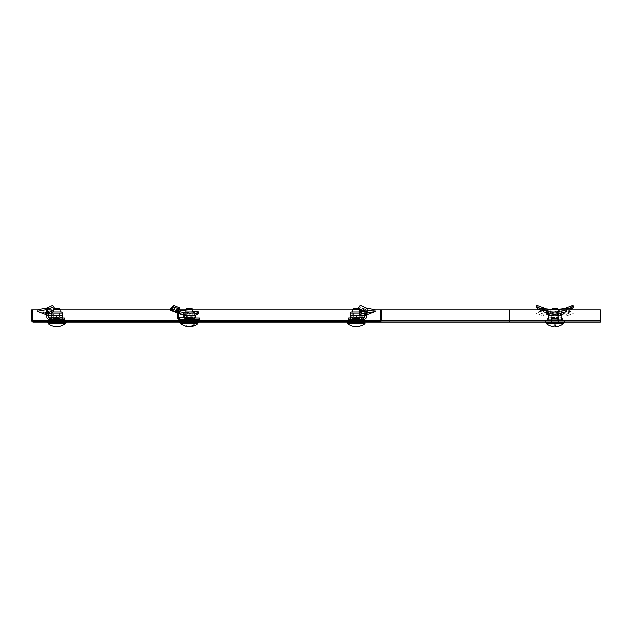 <?xml version="1.0" encoding="UTF-8"?>
<svg xmlns="http://www.w3.org/2000/svg" width="632" height="632" viewBox="0 0 632 632"><rect width="100%" height="100%" fill="white"/><g stroke="black" fill="none" stroke-linecap="round" stroke-linejoin="round"><path stroke-width="0.47" stroke-dasharray="3.16 2.37" d="M363.4 320.108L349.117 320.108L363.4 320.108L363.4 321.19L349.117 321.19L363.4 321.19M349.117 320.108L349.117 321.19M63.848 320.108L49.565 320.108L63.848 320.108L63.848 321.19L49.565 321.19L63.848 321.19M49.565 320.108L49.565 321.19M554.951 321.19L547.802 321.19L554.951 321.19M554.951 320.108L547.802 320.108L554.951 320.108M189.324 321.19L196.465 321.19L189.324 321.19M189.324 320.108L196.465 320.108L189.324 320.108M380.496 320.108L33.33 320.108L33.33 321.19L600.4 321.19L600.4 320.108L509.495 320.108L600.4 320.108L600.4 321.19L509.495 321.19L600.4 321.19L600.4 322.059L600.4 309.941L600.4 321.19L600.4 309.941L31.6 309.941L31.6 320.329A1.73 1.73 0 0 0 33.33 322.059A1.73 1.73 0 0 1 31.6 320.329L509.495 320.329L509.495 309.941L380.496 309.941L380.496 320.329A0.869 0.869 0 0 1 379.635 321.19L379.635 320.108M33.33 322.059L509.495 322.059L509.495 320.108L509.495 321.19L381.136 321.19M32.469 309.941L32.469 320.329A0.869 0.869 0 0 0 33.33 321.19L509.495 321.19L43.719 321.19L43.719 322.059M369.246 322.059L600.4 322.059L369.246 322.059L369.246 321.19L600.4 321.19L379.635 321.19M359.719 322.059L352.798 322.059M198.851 322.059L179.804 322.059M66.234 322.059L47.187 322.059M374.768 309.941L352.798 309.941M192.792 309.941L185.863 309.941M179.03 309.941L170.348 309.941M60.166 309.941L38.197 309.941M509.495 309.941L509.495 320.329L509.495 309.941L600.4 309.941L380.496 309.941M381.365 309.941L381.365 320.329A1.73 1.73 0 0 1 379.635 322.059M33.33 320.329L509.495 320.329L509.495 321.19L600.4 321.19L600.4 322.059L509.495 322.059M548.236 320.068A0.435 0.435 0 0 1 548.671 319.634L561.224 319.634L548.671 319.634A0.435 0.435 0 0 0 548.236 320.068L561.658 320.068A0.435 0.435 0 0 0 561.224 319.634A0.435 0.435 0 0 1 561.658 320.068L548.236 320.068L561.658 320.068L548.236 320.068L548.236 321.19L561.658 321.19L548.236 321.19L561.658 321.19L561.658 320.068L561.658 321.19L548.236 321.19L548.236 320.068M564.471 322.755L545.424 322.755L564.471 322.755L545.424 322.755L545.424 321.19L564.471 321.19L545.424 321.19L564.471 321.19L545.424 321.19L545.424 322.059M564.471 322.059L564.471 321.19L564.471 322.059M551.27 319.634L558.625 319.634L551.27 319.634L551.27 322.755L558.625 322.755L551.27 322.755L558.625 322.755L551.27 322.755L551.27 317.904L558.625 317.904L551.27 317.904L551.27 319.634L558.364 319.634L551.27 319.634L551.27 317.904L551.27 319.634L558.625 319.634L558.625 322.755L558.625 317.904L558.625 319.634L551.27 319.634L558.625 319.634L558.625 317.904L558.625 319.634L551.27 319.634L551.27 322.755L551.27 319.634M558.412 309.419L557.89 308.898L552.005 308.898L554.951 308.898L552.005 308.898L551.483 309.419L558.412 309.419L554.951 309.419L558.412 309.419L558.412 322.755L558.412 318.425L551.483 318.425L554.951 318.425L552.352 318.425L551.483 322.755L551.483 318.425L551.483 322.755L552.352 318.425L557.543 318.425L558.412 322.755L557.543 318.425L554.951 318.425L558.412 318.425L554.951 318.425L558.412 318.425L558.412 322.755L551.483 322.755L558.412 322.755L558.412 318.425L557.543 318.425L558.412 322.755L557.543 318.425L554.951 318.425L558.412 318.425L558.412 309.451M546.293 323.608A13.849 13.849 0 0 0 554.082 326.618L554.082 324.911L554.951 324.911L554.082 324.911L554.082 326.618L554.082 324.911L555.812 324.911L555.812 326.618L555.812 324.911L554.951 324.911L555.812 324.911L555.812 326.618A13.849 13.849 0 0 0 563.602 323.608L546.293 323.608L563.602 323.608L546.293 323.608L546.293 322.755L563.602 322.755L546.293 322.755M552.352 318.425L554.951 318.425L552.352 318.425L551.483 322.755L551.483 318.425L551.483 322.755L552.352 318.425L551.483 318.425L552.352 318.425M540.178 309.941L543.52 310.897L545.487 312.429L539.199 309.791L539.768 308.163L538.685 307.618L544.365 309.546L545.479 310.604L548.457 311.268L548.457 313.772L558.759 315.431L561.437 315.558L561.437 313.235L562.125 313.038L566.098 314.38L572.695 311.908L573.224 313.527L566.596 315.992L566.098 314.38M537.887 309.119L538.685 307.618L536.947 305.382M548.947 313.045L550.061 313.282L547.833 312.785L548.457 311.268L550.749 311.639L550.361 314.207L561.437 315.558L561.453 313.598M560.947 313.045L559.833 313.282L562.061 312.785L561.437 311.268L550.749 312.864L551.144 315.431L548.457 315.558L547.944 319.634L548.457 318.488L548.457 313.772L547.826 312.777L548.457 311.268M550.061 313.282L562.29 314.649L566.596 315.992M563.412 315.163L563.159 313.551M548.442 313.598L548.457 317.035L561.437 317.035L561.951 319.634L548.299 319.634L561.595 319.634L561.437 313.772L548.457 315.558L548.457 313.235L543.797 314.38L537.2 311.908L536.671 313.527L543.299 315.992L543.797 314.38M561.595 317.904L548.299 317.904L548.457 317.035L548.299 317.904L561.595 317.904M562.235 319.634L562.741 319.634L562.741 317.904L548.884 317.904L562.741 317.904L562.235 317.904L562.741 317.904L562.741 319.634L548.884 319.634L562.741 319.634L562.741 317.904L562.741 319.634L562.235 319.634L562.235 317.904L562.235 319.634M548.884 317.904L547.154 317.904L548.884 317.904L548.884 319.634L547.154 319.634L547.154 317.904L547.154 319.634L547.944 319.634L547.154 319.634L547.154 317.904L547.154 319.634L548.884 319.634L548.884 317.904M548.299 319.634L547.944 317.904L548.299 319.634M548.457 318.488L548.457 317.525L548.457 318.488M548.457 313.235L559.146 311.639L559.533 314.207L561.437 313.772L562.069 312.777L561.437 311.268L561.437 317.035L548.457 317.035L561.437 317.035L548.457 317.035L548.457 313.772L550.361 314.207L550.496 313.353L558.886 314.578L558.759 315.431L559.146 312.864L550.749 311.639L561.437 313.235M545.487 312.429L546.087 310.818L545.479 310.604L544.784 312.192L547.826 312.777M546.159 312.563L546.735 310.952M542.928 309.222L543.52 310.897L544.365 309.546M546.087 310.818L539.175 307.974L538.48 309.554L539.199 309.791C547.233 311.031 569.693 312.287 573.224 313.527M539.768 308.163L543.931 308.708M551.483 309.451L572.695 311.908M554.951 315.392L560.576 315.392L561.445 315.897L559.818 315.392L558.198 315.897L559.818 315.392L561.445 315.897L559.818 315.392L558.198 315.897L554.951 315.392L559.818 315.392L554.951 315.392L558.198 315.897L559.818 315.392L554.951 315.392L558.198 315.897L554.951 315.392L548.45 315.897L554.951 315.392L549.319 315.392L548.45 315.897L554.951 315.392L551.697 315.897L551.697 317.398L554.951 317.904L551.483 317.904L558.198 317.398L558.198 315.897L558.198 317.398L559.818 317.904L561.445 317.398L561.445 315.897L561.445 317.398L559.818 317.904L558.198 317.398L558.198 315.897L558.198 317.398L554.951 317.904L558.198 317.398L559.818 317.904L550.077 317.904L548.45 317.398L548.45 315.897L548.45 317.398L550.077 317.904L551.697 317.398L550.077 317.904L560.576 317.904L561.445 317.398L559.818 317.904L558.198 317.398L554.951 317.904L558.412 317.88L551.697 317.398L551.697 315.897L551.697 317.398L554.951 317.904L551.697 317.398L549.319 317.904L548.45 317.398L550.077 317.904L551.697 317.398L551.697 315.897L554.951 315.392M554.951 312.05L550.433 312.05L554.951 312.05M554.951 313.164L549.319 313.164L554.951 313.164M554.951 317.469L552.068 317.469L554.951 317.469M569.503 308.258L565.529 309.546L565.964 308.708M559.833 313.282L547.604 314.649L543.299 315.992M546.483 315.163L546.735 313.551M572.007 309.119L566.375 310.897L564.408 312.429L563.736 312.563L563.159 310.952L561.437 311.268M563.736 312.563L562.069 312.777M566.28 307.871L566.967 309.222L566.375 310.897L565.529 309.546L564.423 310.604L565.111 312.192L564.408 312.429L563.807 310.818L563.159 310.952M563.807 310.818L570.127 308.163M566.967 309.222L573.627 306.883M553.016 309.941L537.2 311.908M569.661 309.941L536.671 313.527M564.408 312.429L570.696 309.791M559.407 313.353L559.533 314.207L551.144 315.431L551.009 314.578L560.213 313.203M554.951 317.904L550.077 317.904L554.951 317.88M550.077 317.904L549.319 317.904L550.077 317.904M559.818 317.904L560.576 317.904L559.818 317.904M551.483 322.755L558.412 322.755L551.483 322.755M554.951 318.425L551.483 318.425L554.951 318.425M558.625 319.634L558.625 322.755L558.625 319.634M171.683 307.618L178.477 309.546L179.528 307.871M177.134 312.563L177.718 310.952L177.197 310.976L177.932 311.268L177.039 312.753L178.011 311.323M184.307 317.904L189.142 317.904L184.228 317.904L184.307 319.634L189.142 319.634L184.228 319.634L184.307 317.904M189.142 319.634L194.348 319.634L189.142 319.634L189.142 317.904L194.348 317.904L189.142 317.904L189.142 319.634M194.348 319.634L194.419 317.904L194.348 319.634M194.956 314.918L194.956 314.365M177.695 313.772L184.979 315.431L184.457 314.578L177.576 313.045L184.781 314.665L195.004 315.992L194.98 315.408L195.604 315.897M195.004 315.992L195.422 315.708M189.102 315.163L189.331 313.551L194.925 314.38M177.932 311.268L189.331 313.551M187.112 313.235L186.867 315.02L187.499 313.598L187.112 313.235M184.979 315.431L186.875 315.558L186.867 315.02M179.417 319.634L188.826 319.634L187.19 318.488A2.599 1.833 90 0 1 186.875 317.035L186.875 315.558L188.099 315.558L187.499 313.598M178.706 311.639L185.295 312.966L184.639 312.864L186.203 315.431L188.099 315.558L188.099 317.035L183.051 317.035M187.19 318.488L188.21 317.525A0.869 0.608 90 0 1 188.099 317.035M199.625 319.634L188.826 319.634L188.826 317.904L199.625 317.904M188.21 317.525L188.826 317.904L179.417 317.904M179.528 319.634L179.528 317.904M177.197 312.429L177.758 310.818L176.581 312.587M178.358 310.897L178.477 309.546L177.718 310.952M170.893 308.416L178.927 310.075M185.863 310.754L192.792 311.378M170.632 309.791C166.935 311.031 185.334 312.287 198.503 313.527M177.758 310.818L171.185 308.163M183.699 314.91L186.203 315.431M179.046 314.207L178.611 313.361L177.489 313.006M177.576 313.045L177.023 312.785L177.576 313.045M183.051 315.897L185.35 315.392L194.759 315.392L193.921 315.897L190.785 315.392L187.641 315.897L187.641 317.398L190.785 317.904L193.921 317.398L193.921 315.897M193.408 313.164L185.247 313.164L193.408 313.164L193.408 312.05L185.247 312.05L192.215 312.05M193.408 312.05L185.247 312.05L185.247 313.164M186.875 317.88L192.792 317.904L186.875 317.88M187.293 317.469L192.207 317.469L187.293 317.469M193.921 317.398L194.759 317.904L195.604 317.398M183.699 315.392L187.641 315.897M183.051 317.398L185.35 317.904L187.641 317.398M185.35 317.904L194.956 317.904L185.35 317.904M185.863 309.419L192.792 309.419M186.875 318.425L185.042 318.425L184.425 322.755L185.042 318.425L191.773 318.425L186.875 318.425M192.27 308.898L186.385 308.898M197.982 323.608L180.665 323.608M183.201 322.755L197.982 322.755L183.201 322.755M193.416 324.911L194.64 324.911M189.324 326.594A13.825 9.772 90 0 1 185.239 324.911M184.015 324.911A13.825 9.772 -90 0 0 188.099 326.594M194.221 322.755L193.613 318.425L189.94 318.425L189.324 322.755L188.715 318.425L189.324 322.755L184.425 322.755L189.324 322.755L189.94 318.425L193.613 318.425L194.221 322.755L189.324 322.755L194.221 322.755L193.653 318.425M189.94 318.425L188.715 318.425L189.94 318.425M191.773 318.425L192.792 318.425L191.773 318.425M193.763 319.634L183.051 319.634L193.763 319.634M194.071 321.19L182.616 321.19L194.071 321.19M198.851 322.755L179.804 322.755M196.062 321.19L179.804 321.19L196.062 321.19M184.125 319.634L194.53 319.634L184.125 319.634L184.125 322.755L189.324 322.755L184.125 322.755M194.53 322.755L189.324 322.755L194.53 322.755L194.53 319.634M189.324 319.634L189.324 322.755L189.324 319.634M56.706 319.634L62.987 319.634L56.706 319.634M56.706 321.19L66.234 321.19L56.706 321.19M66.234 322.755L47.187 322.755M53.025 319.634L60.388 319.634L53.025 319.634L53.025 322.755L60.388 322.755L53.025 322.755L53.025 317.904L60.127 317.904L53.025 317.904L53.025 319.634L60.127 319.634L53.025 319.634M60.388 319.634L60.388 322.755L60.388 319.634M54.723 309.419L53.246 309.419L53.246 310.454M60.166 318.425L56.706 318.425L60.166 318.425L56.706 318.425L60.166 318.425L60.166 322.755L53.246 322.755L60.166 322.755L59.305 318.425L60.166 322.755L60.166 312.05L53.246 312.05L53.246 322.755L53.246 318.425L54.107 318.425L53.246 322.755L54.107 318.425L56.706 318.425L53.246 318.425M59.653 308.898L54.81 308.898M53.76 308.898L53.246 309.419L60.166 309.419M48.048 322.755L65.365 322.755L48.048 322.755M65.365 323.608L48.048 323.608M63.358 324.911A13.825 13.825 0 0 1 50.054 324.911L63.358 324.911L50.054 324.911M48.016 307.618L51.943 309.546L54.178 307.871M46.42 312.785L47.084 311.268L48.222 312.563L48.506 310.952L46.736 310.976L47.084 311.268L45.883 311.639L48.482 314.207L48.482 315.558L47.613 313.598L46.586 315.02L46.128 314.649L48.482 315.265M46.436 312.753L47.084 311.268L46.736 310.976L46.389 312.587M51.405 313.527L51.706 311.908L53.475 314.38L53.096 315.992L51.405 313.527L38.197 311.789M51.081 315.7L53.096 315.992M47.929 315.163L48.506 313.551L46.736 313.038L46.199 314.776M51.081 314.009L53.475 314.38M38.276 309.712L45.883 312.864L45.883 311.639L45.883 312.864L47.613 313.598M46.752 313.772L46.586 315.02M49.351 317.904L49.351 319.634L47.195 318.488A2.599 2.599 0 0 1 46.752 317.035L46.752 315.558L48.482 315.558L48.482 317.035A0.869 0.869 0 0 0 48.632 317.525L64.496 317.904L64.496 319.634L51.366 319.634L51.366 317.904M49.351 319.634L49.857 319.634L49.857 317.904M51.366 319.634L49.857 319.634M49.012 312.429L49.209 310.818L48.506 310.952M52.622 310.897L51.943 309.546L49.209 310.818L46.239 308.163M38.805 310.17L51.05 311.845M48.482 313.772L48.482 314.207M47.084 313.235L45.883 312.864L48.482 315.431M52.622 313.164L52.622 312.05L60.791 312.05L60.791 313.164L52.622 313.164L60.791 313.164M53.246 317.904L60.166 317.904L53.246 317.904L53.831 317.469L53.831 313.164L59.582 313.164L53.831 313.164M59.582 313.164L59.582 317.469L53.831 317.469L60.166 317.88M51.081 315.897L51.081 315.392L62.331 315.897L62.331 315.392L53.894 315.392L51.081 315.897L51.081 317.904L56.706 317.398L56.706 315.897M51.081 317.398L59.519 317.904L62.331 317.398L62.331 315.897M56.706 317.398L62.331 317.904L51.081 317.904M62.331 317.398L62.331 317.904M61.217 312.05L52.195 312.05M361.599 319.634L361.599 317.904L348.469 317.904L348.469 319.634L363.613 319.634L365.77 318.488A2.599 2.599 0 0 0 366.212 317.035L366.212 313.772L366.212 315.431L367.081 314.578L367.176 313.282L365.881 311.268L364.482 313.772L364.482 315.431L367.081 312.864L367.081 311.639L364.482 314.207M363.613 319.634L363.613 317.904L364.332 317.525A0.869 0.869 0 0 0 364.482 317.035L364.482 313.772L366.212 313.772L366.544 312.785L365.881 311.268L367.081 311.639L367.081 312.864L359.49 314.38M359.94 319.634L359.94 317.904L352.838 317.904L359.94 317.904L359.94 319.634L352.838 319.634L359.94 319.634M352.838 319.634L352.577 317.904L352.838 319.634M365.035 315.163L364.459 313.551M374.16 310.17L365.881 313.235L366.228 313.038L366.837 314.649M365.881 313.235L365.351 313.598L366.378 315.02M364.482 315.558L365.351 313.598M361.599 317.904L363.613 317.904M361.915 311.845L366.536 312.777L366.228 310.976M364.719 312.563L364.459 310.952M366.726 308.163L366.947 309.791L363.953 312.429L363.858 311.663M375.282 311.347L364.609 309.119L360.343 310.897L358.154 308.898M357.957 309.222L360.272 305.382M364.948 307.618L364.609 309.119L359.742 306.883M367.081 313.353L366.212 314.207M367.176 313.282L367.366 314.61M350.634 317.398L353.446 317.904L350.634 317.904L350.634 315.392L361.883 315.897L361.883 313.164A1.114 1.114 0 0 0 361.117 312.105M350.634 317.904L361.883 317.398L361.883 315.392L350.634 315.897M360.769 312.05L351.748 312.05M350.634 313.164L361.883 313.164L360.358 313.164L360.343 312.05L352.174 312.05L352.174 313.164L360.343 313.164L352.174 313.164M359.719 317.904L352.798 317.904L359.719 317.904L359.134 317.469L359.134 313.164L353.383 313.164L359.134 313.164M353.383 313.164L353.383 317.469L359.134 317.469L352.798 317.88M356.258 317.398L356.258 315.897M361.883 317.904L359.071 317.904L361.883 317.904L361.883 317.398M361.883 315.897L359.071 315.392M359.071 317.904L353.446 317.904L359.071 317.904M361.883 315.392L359.727 315.392M359.719 321.19L359.719 312.05L352.798 312.05L352.798 318.425L359.719 318.425L359.719 322.755L358.858 318.425L359.426 321.19M352.798 309.419L359.719 309.419M359.197 308.898L353.312 308.898M364.917 323.608L347.6 323.608M364.917 322.755L347.6 322.755M362.91 324.911A13.825 13.825 0 0 1 349.607 324.911L362.91 324.911L349.607 324.911M353.091 321.19L353.659 318.425L358.858 318.425L353.659 318.425L352.798 322.755L359.719 322.755L352.798 322.755L352.798 318.425L352.798 321.19M352.798 318.425L359.719 318.425M32.469 320.329A0.869 0.869 0 0 0 33.33 321.19M600.4 320.329L380.496 320.329M558.364 319.634L558.364 317.904L558.364 319.634M551.531 319.634L551.531 317.904L551.531 319.634M562.29 314.649L562.125 313.038M561.951 319.634L561.951 317.904L561.951 319.634M561.011 319.634L561.011 317.904L561.011 319.634M547.66 319.634L547.66 317.904L547.66 319.634M547.944 319.634L547.944 317.904L547.944 319.634M547.249 312.587L547.77 310.976M543.852 311.41L544.658 309.957M547.604 314.649L547.77 313.038M562.646 312.587L562.125 310.976M566.051 311.41L565.237 309.957M189.513 319.634L189.513 317.904L189.513 319.634M189.434 319.634L189.434 317.904M189.829 319.634L189.829 317.904M191.054 319.634L191.054 317.904M199.12 319.634L199.12 317.904M177.474 312.192L177.916 310.604M178.058 311.41L178.279 309.957M186.875 317.035L177.695 317.035M194.956 313.164L183.699 313.164M196.039 320.068L182.616 320.068M63.413 320.068L49.999 320.068M53.286 319.634L53.286 317.904L53.286 319.634M60.127 319.634L60.127 317.904L60.127 319.634M47.195 318.488L48.632 317.525M50.141 319.634L50.141 317.904M62.766 319.634L62.766 317.904M50.102 312.192L50.039 310.604M51.871 311.41L51.382 309.957M62.331 313.164L51.081 313.164M359.679 319.634L359.679 317.904L359.679 319.634M350.199 319.634L350.199 317.904M362.823 319.634L362.823 317.904M363.108 319.634L363.108 317.904M365.77 318.488L364.332 317.525M362.863 312.192L362.879 311.758M365.738 309.554L365.81 307.974M562.093 320.108L562.093 321.19L562.093 320.108M196.465 320.108L196.465 321.19M547.802 320.108L547.802 321.19L547.802 320.108M182.182 320.108L182.182 321.19M551.483 309.419L551.483 309.941M563.602 323.608L563.602 322.755M545.614 310.668L539.309 308.037M538.646 309.633L544.942 312.263M550.488 313.353L549.682 313.203M560.576 315.392L560.576 313.164L559.462 312.05L560.576 313.164L560.576 315.392L561.445 315.897L560.576 315.392M550.867 313.164L550.867 312.05L550.867 313.164M551.483 317.904L552.068 317.469L552.068 313.164L552.068 317.469L551.483 317.88M557.827 317.469L557.827 313.164L557.827 317.469L558.412 317.88L557.827 317.469M560.576 317.904L561.445 317.398L560.576 317.904M549.319 317.904L548.45 317.398L549.319 317.904M549.319 315.392L548.45 315.897L549.319 315.392L549.319 313.164L550.433 312.05L549.319 313.164L549.319 315.392M559.028 313.164L559.028 312.05L559.028 313.164M564.289 310.668L570.585 308.037M571.249 309.633L564.953 312.263M184.228 317.904L184.228 319.634M194.419 317.904L194.419 319.634M186.985 313.093L186.653 314.712M177.165 310.92L176.557 312.54M177.142 312.516L177.734 310.873M184.907 312.895L183.817 312.658M171.422 308.866L178.508 311.568M178.611 313.361L184.544 314.586M177.126 312.887L178.106 313.267M185.863 317.904L186.448 317.469L186.448 313.164M192.792 317.904L192.207 317.469L192.207 313.164M185.863 312.05L185.863 318.425M192.792 312.05L192.792 318.425M184.994 318.425L184.425 322.755M182.616 321.19L182.616 320.108M196.039 321.19L196.039 320.108M49.999 321.19L49.999 320.108M63.413 321.19L63.413 320.108M46.657 313.03L46.041 314.641M46.657 311.023L46.294 312.643M46.61 313.101L48.482 315.597M366.307 313.03L366.916 314.641M366.307 311.023L366.671 312.643M366.355 313.101L364.482 315.597"/><path stroke-width="0.95" d="M380.496 320.108L379.635 320.108L379.635 321.19A0.869 0.869 0 0 0 380.496 320.329L380.496 309.941L374.768 309.941M381.136 321.19L33.33 321.19L43.719 321.19L43.719 322.059L33.33 322.059A1.73 1.73 0 0 1 31.6 320.329L31.6 309.941L32.469 309.941L32.469 320.329A0.869 0.869 0 0 0 33.33 321.19L33.33 320.108L379.635 320.108M509.495 309.941L509.495 320.329L600.4 320.329L600.4 309.941L381.365 309.941L381.365 320.329A1.73 1.73 0 0 1 379.635 322.059L359.719 322.059M352.798 322.059L198.851 322.059M179.804 322.059L66.234 322.059M47.187 322.059L43.719 322.059M352.798 309.941L192.792 309.941M185.863 309.941L179.03 309.941M170.348 309.941L60.166 309.941M38.197 309.941L32.469 309.941M369.246 322.059L369.246 321.19L379.635 321.19M381.365 320.329L509.495 320.329L509.495 322.059L379.635 322.059M380.496 309.941L381.365 309.941M509.495 322.059L600.4 322.059L600.4 320.329M564.471 322.755L564.471 322.059L564.471 322.755L545.424 322.755L545.424 322.059M544.12 309.941L543.623 307.871L536.947 305.382L536.268 306.883L542.928 309.222L543.623 307.871M544.365 309.546L544.658 309.957M543.125 309.941L542.928 309.222M539.199 309.791L537.887 309.119L536.268 306.883M543.931 308.708L551.483 309.451M537.887 309.119L540.178 309.941M570.341 309.941L570.127 308.163L571.209 307.618L569.503 308.258M565.964 308.708L566.28 307.871L572.947 305.382L571.209 307.618L572.007 309.119L573.627 306.883L572.947 305.382M553.016 309.941L570.72 307.974L571.415 309.554L570.696 309.791L572.007 309.119M570.696 309.791L569.661 309.941M551.483 309.419L552.005 308.898L557.89 308.898L558.412 309.419L551.483 309.419L551.483 309.941M563.602 323.608A13.849 13.849 0 0 1 555.812 326.618L555.812 324.911L554.082 324.911L554.082 326.618A13.849 13.849 0 0 1 546.293 323.608L563.602 323.608L563.602 322.755M178.358 310.897L177.197 312.429L170.632 309.791L171.351 309.119L178.358 310.897L179.63 309.222L179.528 307.871L173.761 305.382L170.893 308.416L170.3 310.051L170.822 310.486L177.126 312.887M190.548 319.634L190.548 317.904L199.625 317.904L199.625 319.634L179.417 319.634L178.011 318.488A2.599 1.833 -90 0 1 177.695 317.035L177.213 312.413M198.503 313.527L198.345 311.908L194.925 314.38L195.004 315.992L198.503 313.527M190.548 317.904L179.022 317.525A0.869 0.608 -90 0 1 178.919 317.035L178.919 313.772L183.699 314.91M179.528 319.634L179.528 317.904M179.417 319.634L179.417 317.904M177.695 313.772L178.919 313.772L177.932 311.268L178.975 311.671L178.011 311.323M177.165 312.469L176.581 312.587L177.015 312.777M177.134 312.563L176.612 312.508M179.63 309.222L173.658 306.883L173.761 305.382M171.683 307.618L171.351 309.119L173.658 306.883M170.3 310.051L171.185 308.163M178.927 310.075L185.863 310.754M192.792 311.378L198.345 311.908M178.706 311.639L180.27 314.207M194.759 317.904L195.604 317.398L193.305 317.904L191.006 317.398L191.006 315.897L194.956 315.392L194.956 313.164L193.842 312.05L192.215 312.05M185.247 312.05L193.842 312.05M194.759 315.392L195.604 315.897L195.604 317.398M191.006 315.897L187.87 315.392L195.604 315.897M183.888 315.392L187.87 315.392L184.734 315.897L183.888 315.392L183.051 315.897L183.501 315.51M191.006 317.398L187.87 317.904L184.734 317.398L184.734 315.897M184.734 317.398L183.888 317.904L183.051 317.398L183.051 315.897M183.888 317.904L183.051 317.398M185.863 309.419L186.385 308.898L192.27 308.898L192.792 309.419L185.863 309.419L185.863 312.05M180.665 322.755L180.665 323.608L197.982 323.608L197.982 322.755M189.324 326.594A13.825 9.772 90 0 0 190.548 326.594A13.825 9.772 90 0 0 194.64 324.911L193.416 324.911A13.825 9.772 -90 0 1 188.099 326.594A13.849 13.849 0 0 1 180.665 323.608M179.804 321.19L179.804 322.755L198.851 322.755L198.851 321.19M47.187 321.19L47.187 322.755L66.234 322.755L66.234 321.19M54.81 308.898L59.653 308.898L60.166 309.419L54.723 309.419M53.246 310.454L53.246 312.05L52.622 312.05M60.166 309.419L60.166 312.05L60.791 312.05M49.999 324.911L49.999 324.911A13.849 13.849 0 0 1 48.048 323.608L65.365 323.608L65.365 322.755M48.048 323.608L48.048 322.755M50.054 324.911A13.825 13.825 0 0 0 63.358 324.911L63.413 324.911A13.849 13.849 0 0 0 65.365 323.608M52.622 310.897L49.012 312.429L46.018 309.791L48.348 309.119L52.622 310.897L55.008 309.222L52.693 305.382L47.155 307.974L38.276 309.712L37.683 311.347L38.197 311.789L45.883 314.578L46.752 315.431M46.436 312.753L46.752 313.772L48.482 313.772L48.482 317.035A0.869 0.869 0 0 0 48.632 317.525L49.351 317.904L49.351 319.634L47.195 318.488L48.632 317.525M51.848 312.105L51.05 311.845M48.482 315.265L51.081 315.7M48.474 313.622L51.081 314.009M46.752 315.558L46.618 315.084M49.351 319.634L64.496 319.634L64.496 317.904L49.351 317.904M47.195 318.488A2.599 2.599 0 0 1 46.752 317.035L46.752 313.772M49.012 312.429L48.245 312.563L48.482 313.772M46.389 312.587L48.245 312.563M55.008 309.222L52.693 305.382M48.016 307.618L48.348 309.119L53.222 306.883M37.683 311.347L46.018 309.791L46.239 308.163M46.42 312.785L45.788 313.282L46.752 314.207M45.788 313.282L45.599 314.61M62.331 315.392L53.894 315.392L51.081 315.897L51.081 317.398L53.894 317.904L56.706 317.398L56.706 315.897L51.081 315.392L51.081 313.164A1.114 1.114 0 0 1 52.195 312.05L61.217 312.05A1.114 1.114 0 0 1 62.331 313.164L62.331 315.897L59.519 315.392L56.706 315.897M62.331 317.904L62.331 315.897M62.331 317.398L59.519 317.904L56.706 317.398M51.081 317.904L51.081 317.398M51.081 315.392L51.081 315.897M364.948 307.618L361.022 309.546L358.731 307.958L360.272 305.382L365.81 307.974L374.689 309.712L361.251 311.908L361.559 313.527L359.869 315.992L359.49 314.38L361.251 311.908M374.689 309.712L375.282 311.347L374.768 311.789L367.216 314.665L359.869 315.992M366.157 314.823L366.837 314.649M366.212 315.431L366.378 315.02M363.613 317.904L363.613 319.634L365.77 318.488A2.599 2.599 0 0 0 366.212 317.035L366.212 315.558L364.498 315.265L364.482 317.035A0.869 0.869 0 0 1 364.332 317.525L348.469 317.904L348.469 319.634L361.599 319.634L361.599 317.904M363.613 319.634L363.108 319.634L363.108 317.904M361.599 319.634L363.108 319.634M364.561 311.592L364.459 310.952L366.228 310.976L365.572 311.489M366.26 311.11L367.081 311.639M363.953 312.429L363.755 310.818L364.459 310.952M361.915 311.845L360.343 310.897L361.022 309.546L363.755 310.818L366.726 308.163M360.343 310.897L359.719 310.454M357.957 309.222L358.786 307.871M374.768 311.789L361.559 313.527M367.216 314.665L366.765 314.776M350.634 315.392L359.727 315.392L350.634 315.897L350.634 313.164A1.114 1.114 0 0 1 351.748 312.05L360.769 312.05A1.114 1.114 0 0 1 361.117 312.105M361.883 317.904L361.883 315.392M361.883 315.897L361.465 315.763M361.883 317.398L359.071 317.904L356.258 317.398L356.258 315.897M356.258 317.398L353.446 317.904L350.634 317.398L350.634 315.897M350.634 317.398L350.634 317.904M360.343 312.05L359.719 312.05L359.719 309.419L352.798 309.419L352.798 312.05L352.174 312.05M352.798 309.419L353.312 308.898L359.197 308.898L359.719 309.419M349.551 324.911L349.551 324.911A13.849 13.849 0 0 1 347.6 323.608L347.6 322.755L364.917 322.755L364.917 323.608A13.849 13.849 0 0 1 362.966 324.911L362.966 324.911M347.6 323.608L364.917 323.608M349.607 324.911A13.825 13.825 0 0 0 362.91 324.911M352.798 321.19L352.798 322.755L353.091 321.19M359.426 321.19L359.719 322.755L359.719 321.19M33.33 320.329L32.469 320.329M199.12 319.634L199.12 317.904M188.099 319.634L188.099 317.904M180.041 319.634L180.041 317.904M178.011 318.488L179.022 317.525M170.972 309.554L171.414 307.974M183.051 317.035L178.919 317.035M183.699 315.392L183.699 313.164L194.956 313.164M182.616 320.108L196.039 320.068L195.604 319.634M49.999 320.108L63.413 320.068L62.987 319.634M62.766 319.634L62.766 317.904M51.366 319.634L51.366 317.904M50.141 319.634L50.141 317.904M49.857 319.634L49.857 317.904M47.226 309.554L47.155 307.974M45.883 314.578L45.883 313.353M51.081 313.164L62.331 313.164M365.77 318.488L364.332 317.525M362.823 319.634L362.823 317.904M350.199 319.634L350.199 317.904M362.863 312.192L362.926 310.604M361.093 311.41L361.583 309.957M350.634 313.164L360.358 313.164M538.646 309.633L539.373 309.941M571.249 309.633L570.522 309.941M546.293 323.608L546.293 322.755M183.817 312.658L178.975 311.671M183.699 313.164L184.813 312.05M190.548 326.594A13.849 13.849 0 0 0 197.982 323.608M192.792 309.419L192.792 312.05M182.616 320.068L183.051 319.634M49.999 320.068L50.434 319.634M46.057 314.752L46.752 315.597M366.908 314.752L366.212 315.597"/></g></svg>
